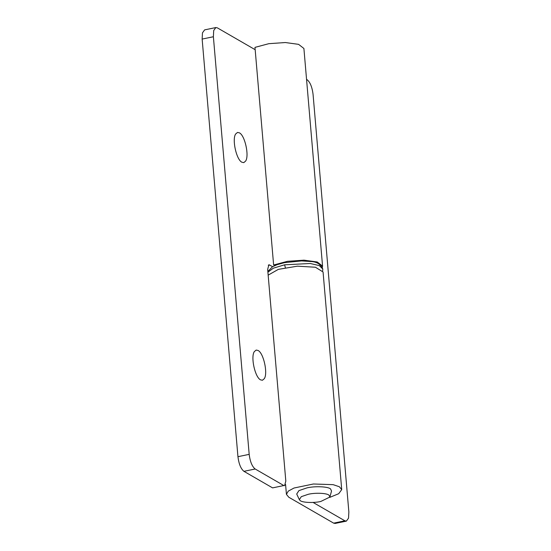 <?xml version="1.0" encoding="UTF-8"?>
<svg xmlns="http://www.w3.org/2000/svg" width="551" height="551" viewBox="0 0 551 551"><rect width="100%" height="100%" fill="white"/><g stroke="black" fill="none" stroke-linecap="round" stroke-linejoin="round"><path stroke-width="0.83" d="M329.071 495.246C327.218 493.152 315.475 492.546 308.346 494.268L301.301 496.665L299.345 499.647L300.088 500.494C301.934 502.588 313.677 503.187 320.806 501.465L329.891 497.03L329.071 495.246M329.891 497.03L331.53 491.031L330.593 488.992C328.486 486.609 315.096 485.92 306.969 487.883L298.938 490.61L296.707 494.013L299.345 499.647M235.635 134.017C231.888 139.431 236.4 159.756 241.903 162.235L243.776 162.628L245.643 161.05C249.396 155.63 244.885 135.312 239.382 132.825L237.509 132.44L235.635 134.017M254.293 351.641C250.547 357.055 255.058 377.38 260.561 379.866L262.434 380.252L264.301 378.675C268.055 373.261 263.543 352.936 258.04 350.457L256.167 350.064L254.293 351.641M255.175 49.7L217.356 27.86L215.854 27.55L213.705 30.519L213.382 36.745L249.183 454.355C250.106 461.635 252.103 466.518 255.175 468.997L243.935 471.332C240.87 468.846 238.872 463.97 237.942 456.689L249.183 454.355M283.827 485.548L272.593 487.883L283.827 485.548L255.175 468.997M284.578 485.707L285.817 481.106L267.662 269.356L268.902 264.762L272.662 266.656M213.382 36.745L202.141 39.08L202.465 32.853L204.621 29.885L215.854 27.55M275.486 265.313L273.627 265.01L287.477 261.312L303.98 260.162L317.245 261.98L322.562 266.105L322.356 267.318M322.562 266.105L303.904 48.481L298.587 44.349L285.322 42.537L268.826 43.681L254.975 47.379L273.627 265.01M202.141 39.08L237.942 456.689M243.935 471.332L272.593 487.883M346.379 521.115L335.146 523.45L333.644 523.14L344.885 520.805L346.379 521.115L348.535 518.147L348.859 511.92L313.058 94.311C312.128 87.03 310.13 82.154 307.065 79.668L306.549 79.372M344.885 520.805L313.071 502.436M268.158 275.135L278.379 269.356L297.43 266.174L315.434 267.235L323.065 271.987L341.723 489.619L339.354 486.74L333.141 484.66L313.388 483.998L294.041 488.014L288.269 491.12L286.424 494.357L288.793 497.236L333.644 523.14M329.746 497.388L338.707 493.71L341.723 489.619M322.659 270.83L322.81 269.046L319.311 265.596L310.247 263.488L284.591 264.811L285.356 267.655M284.591 264.811L273.344 268.185L267.91 272.194M269.653 264.914L268.275 265.203M322.81 269.046C320.861 264.191 316.694 261.67 310.309 261.477L301.549 260.926L284.571 262.641L277.139 264.68L272.483 266.76L267.848 271.457M285.576 484.487L286.424 494.357"/></g></svg>
